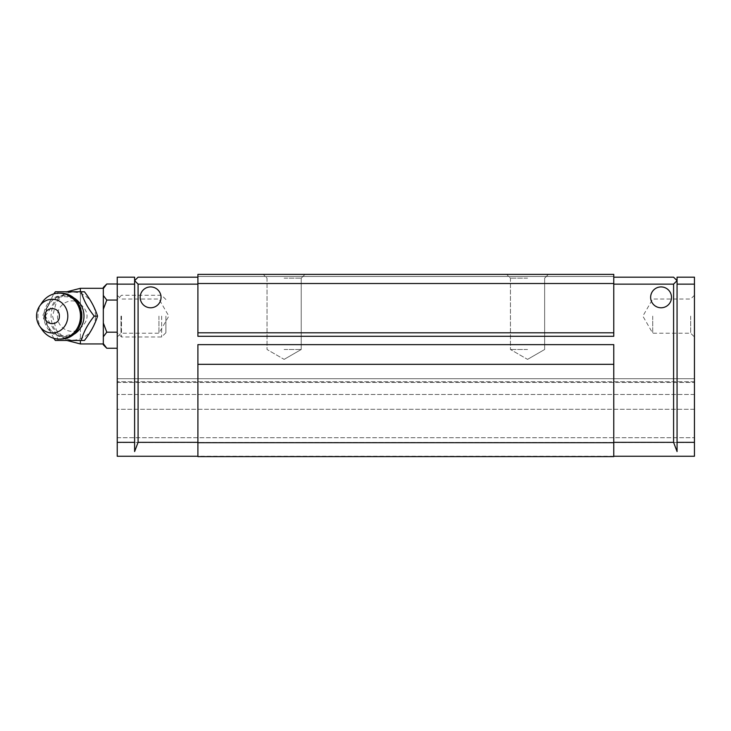 <?xml version="1.0" encoding="UTF-8"?>
<svg xmlns="http://www.w3.org/2000/svg" width="731" height="731" viewBox="0 0 731 731"><rect width="100%" height="100%" fill="white"/><g stroke="black" fill="none" stroke-linecap="round" stroke-linejoin="round"><path stroke-width="0.55" stroke-dasharray="3.65 2.74" d="M117.225 409.287L117.225 442.474L117.225 409.287L694.45 409.287L694.45 378.713L117.225 378.713L694.45 378.713L694.45 382.459L694.45 378.713L117.225 378.713L117.225 382.459L117.225 378.713L117.225 382.459L117.225 378.713L694.45 378.713L694.45 442.474L694.45 409.287L117.225 409.287M694.45 316.121L694.45 336.982L694.45 316.121M690.685 316.121L690.685 333.217L690.685 316.121M117.225 316.121L117.225 336.982L117.225 316.121M120.99 316.121L120.99 333.217L120.99 316.121M652.719 316.121L652.719 333.217L652.719 316.121M158.947 316.121L158.947 333.217L158.947 316.121M650.636 297.343A10.435 10.435 0 0 0 661.071 307.778A10.435 10.435 0 0 0 671.497 297.343A10.435 10.435 0 0 1 661.071 307.778A10.435 10.435 0 0 1 650.636 297.343A10.435 10.435 0 0 1 661.071 286.917A10.435 10.435 0 0 1 671.497 297.343A10.435 10.435 0 0 1 661.071 307.778A10.435 10.435 0 0 1 650.636 297.343A10.435 10.435 0 0 1 661.071 286.917A10.435 10.435 0 0 1 671.497 297.343A10.435 10.435 0 0 0 661.071 286.917A10.435 10.435 0 0 0 650.636 297.343M140.169 297.343A10.435 10.435 0 0 0 150.604 307.778A10.435 10.435 0 0 0 161.039 297.343A10.435 10.435 0 0 1 150.604 307.778A10.435 10.435 0 0 1 140.169 297.343A10.435 10.435 0 0 1 150.604 286.917A10.435 10.435 0 0 1 161.039 297.343A10.435 10.435 0 0 1 150.604 307.778A10.435 10.435 0 0 1 140.169 297.343A10.435 10.435 0 0 1 150.604 286.917A10.435 10.435 0 0 1 161.039 297.343A10.435 10.435 0 0 0 150.604 286.917A10.435 10.435 0 0 0 140.169 297.343M527.544 274.399L506.674 274.399L527.544 274.399M527.544 278.164L510.439 278.164L527.544 278.164M284.131 274.399L263.27 274.399L284.131 274.399M284.131 278.164L301.227 278.164L284.131 278.164M527.544 349.5L510.439 349.5L527.544 349.5M284.131 349.5L301.227 349.5L284.131 349.5M527.544 359.378L544.641 349.5L544.641 278.164L548.405 274.399L544.641 278.164L544.641 349.5L527.544 359.378L510.439 349.5L510.439 278.164L506.674 274.399L510.439 278.164L510.439 349.5L527.544 359.378M284.131 359.378L301.227 349.5L301.227 278.164L304.991 274.399L301.227 278.164L301.227 349.5L284.131 359.378L267.034 349.5L267.034 278.164L263.27 274.399L267.034 278.164L267.034 349.5L284.131 359.378M613.775 456.254L117.225 456.254L117.225 442.474L117.225 456.254L694.45 456.254L613.775 456.254L613.775 442.346L613.775 456.254L694.45 456.254L694.45 284.131L677.061 284.131L677.061 442.346L694.45 442.346M694.45 378.713L694.45 382.459L694.45 378.713L117.225 378.713L117.225 394.484L117.225 378.713L694.45 378.713M677.061 284.131L677.061 277.177L694.45 277.177L694.45 284.131M134.614 442.346L134.614 277.177L117.225 277.177L117.225 442.346L134.614 442.346L134.614 284.131L117.225 284.131M197.9 456.254L197.9 442.346L197.9 456.254L117.225 456.254L117.225 442.346M677.061 442.346L677.061 280.658L677.061 451.548L673.589 442.346L673.589 284.131L613.775 284.131L613.775 336.287L613.775 284.131M694.45 394.484L117.225 394.484L694.45 394.484M694.45 381.701L117.225 381.701L694.45 381.701M138.086 442.346L134.614 451.548L134.614 280.658L138.086 284.131L138.086 442.346L197.9 442.346L197.9 344.639L197.9 442.346M613.775 442.346L613.775 344.639L613.775 442.346L673.589 442.346M197.9 284.131L197.9 336.287L197.9 284.131L138.086 284.131M197.9 442.694L197.9 456.601L613.775 456.601L613.775 344.639L197.9 344.639L197.9 442.694L613.775 442.694M613.775 336.287L197.9 336.287L197.9 274.399L197.9 276.482L197.9 274.399L613.775 274.399L613.775 276.482L613.775 274.399L197.9 274.399L613.775 274.399L613.775 336.287M134.614 284.131L134.614 280.658L138.086 277.177L197.9 277.177M673.589 284.131L677.061 280.658L673.589 277.177L613.775 277.177M613.775 364.321L197.9 364.321M197.9 332.815L613.775 332.815M613.775 276.482L197.9 276.482L613.775 276.482M197.9 283.509L613.775 283.509M84.44 340.463L58.215 340.463C55.684 332.386 51.316 324.272 45.112 316.121L42.425 316.121L53.783 293.926M71.547 296.777A20.66 19.152 -90 0 0 45.678 316.121C44.938 342.108 82.85 342.108 82.082 316.121A20.623 19.125 -90 0 0 62.976 295.498A20.623 19.125 -90 0 0 43.851 316.121A20.623 19.125 -90 0 0 62.976 336.744A20.623 19.125 -90 0 0 82.1 316.121C82.85 290.134 44.938 290.134 45.697 316.121A20.66 19.152 -90 0 0 71.547 335.474M161.642 316.121L161.642 336.982L161.642 316.121M121.492 316.121L121.492 336.982L121.492 316.121M165.9 316.121L165.9 332.724L165.9 316.121M103.318 344.776L103.318 287.466M80.364 304.16C84.787 307.952 87.016 311.936 87.053 316.121C87.016 320.306 84.787 324.299 80.364 328.082C71.83 336.114 56.954 328.329 57.53 316.13C56.963 303.922 71.793 296.128 80.364 304.16L80.364 291.779M95.496 316.121A23.959 22.213 -90 0 0 73.283 292.162A23.959 22.213 -90 0 0 51.069 316.121A23.959 22.213 -90 0 0 73.283 340.079A23.959 22.213 -90 0 0 95.496 316.121M45.112 316.121C51.243 308.107 55.611 299.993 58.215 291.779L84.44 291.779M42.087 329.763A22.953 21.281 90 0 1 37.93 316.121A22.953 21.281 90 0 1 42.087 302.479M117.225 300.066L117.225 332.185L117.225 300.066L106.781 300.066L103.318 309.259M117.225 348.248L117.225 332.185L117.225 348.248M103.318 295.461L106.781 300.066M106.781 284.003L103.318 288.599M103.318 343.643L105.931 347.353M117.225 332.185L106.781 332.185L103.318 336.781M103.318 322.983L106.781 332.185M103.318 316.121L103.318 343.945L103.318 316.121M58.215 291.779L55.373 291.779M53.783 338.316L42.425 316.121M58.215 340.463L55.373 340.463M117.225 442.474L694.45 442.474L117.225 442.474M117.225 437.705L694.45 437.705L117.225 437.705M80.364 343.945L80.364 288.306M80.364 328.082L80.364 340.463M694.45 295.26L690.685 299.025L652.719 299.025L642.851 316.121L652.719 333.217L690.685 333.217L694.45 336.982M117.225 295.26L120.99 299.025L158.947 299.025L168.824 316.121L158.947 333.217L120.99 333.217L117.225 336.982M117.225 382.459L694.45 382.459L117.225 382.459M165.9 299.527L161.642 295.26L121.492 295.26L117.225 299.527M165.9 332.724L161.642 336.982L121.492 336.982L117.225 332.724M66.896 340.463L56.406 330.257L52.55 316.121L56.406 301.985L66.896 291.779"/><path stroke-width="1.1" d="M650.636 297.343A10.435 10.435 0 0 0 661.071 307.778A10.435 10.435 0 0 0 671.497 297.343A10.435 10.435 0 0 0 661.071 286.917A10.435 10.435 0 0 0 650.636 297.343M140.169 297.343A10.435 10.435 0 0 0 150.604 307.778A10.435 10.435 0 0 0 161.039 297.343A10.435 10.435 0 0 0 150.604 286.917A10.435 10.435 0 0 0 140.169 297.343M613.775 284.131L673.589 284.131L673.589 442.346L677.061 451.548L677.061 284.131L694.45 284.131L694.45 456.254L613.775 456.254M694.45 284.131L694.45 277.177L677.061 277.177L677.061 280.658L673.589 284.131M117.225 284.131L134.614 284.131L134.614 451.548L138.086 442.346L138.086 284.131L134.614 280.658L134.614 277.177L117.225 277.177L117.225 456.254L197.9 456.254M197.9 364.321L197.9 344.639L613.775 344.639L613.775 456.601L197.9 456.601L197.9 364.321L613.775 364.321M197.9 336.287L613.775 336.287L613.775 332.815L197.9 332.815L197.9 336.287M138.086 284.131L197.9 284.131M677.061 284.131L677.061 280.658L673.589 277.177L613.775 277.177M197.9 277.177L138.086 277.177L134.614 280.658L134.614 284.131M613.775 283.509L197.9 283.509L197.9 274.399L613.775 274.399L613.775 332.815M197.9 283.509L197.9 332.815M53.783 293.926L55.373 291.779L81.269 291.779C83.38 299.856 87.693 307.97 94.217 316.121C87.711 324.244 83.398 332.349 81.269 340.463L55.373 340.463L53.783 338.316M81.269 291.779L84.44 291.779C90.617 299.792 94.984 307.906 97.552 316.121C95.067 324.198 90.69 332.313 84.44 340.463L81.269 340.463M36.55 316.121A16.859 15.634 90 0 1 39.611 306.106A16.859 15.634 90 0 1 57.073 300.112A16.859 15.634 90 0 1 67.809 316.121A16.859 15.634 90 0 1 57.073 332.13A16.859 15.634 90 0 1 39.611 326.145A16.859 15.634 90 0 1 36.55 316.121M39.611 306.106L42.087 302.479A22.953 21.281 90 0 1 59.202 293.177A22.953 21.281 90 0 1 80.483 316.121A22.953 21.281 90 0 1 59.202 339.074A22.953 21.281 90 0 1 42.087 329.763L39.611 326.145M117.225 284.003L106.781 284.003L103.318 288.599L103.318 309.259L106.781 300.066L103.318 295.461M117.225 300.066L106.781 300.066M103.318 309.259L103.318 336.781L106.781 332.185L103.318 322.983M117.225 332.185L106.781 332.185M103.318 336.781L103.318 344.776L106.781 348.248L103.318 343.643M117.225 348.248L106.781 348.248L105.931 347.353M106.781 284.003L103.318 287.466L103.318 288.599M97.552 316.121L94.217 316.121M44.975 316.121C44.536 326.163 59.841 326.127 59.385 316.121C59.823 306.097 44.536 306.097 44.975 316.121M694.45 442.346L677.061 442.346M673.589 442.346L613.775 442.346M197.9 442.346L138.086 442.346M134.614 442.346L117.225 442.346M613.775 442.694L197.9 442.694M71.547 335.474A20.66 19.152 -90 0 0 83.983 316.121A20.66 19.152 -90 0 0 71.547 296.777M103.318 288.306L80.364 288.306L80.364 291.779M80.364 340.463L80.364 343.945L66.896 340.463M103.318 343.945L80.364 343.945M66.896 291.779L80.364 288.306M59.202 339.074C88.853 340.326 88.862 291.916 59.202 293.177"/></g></svg>
